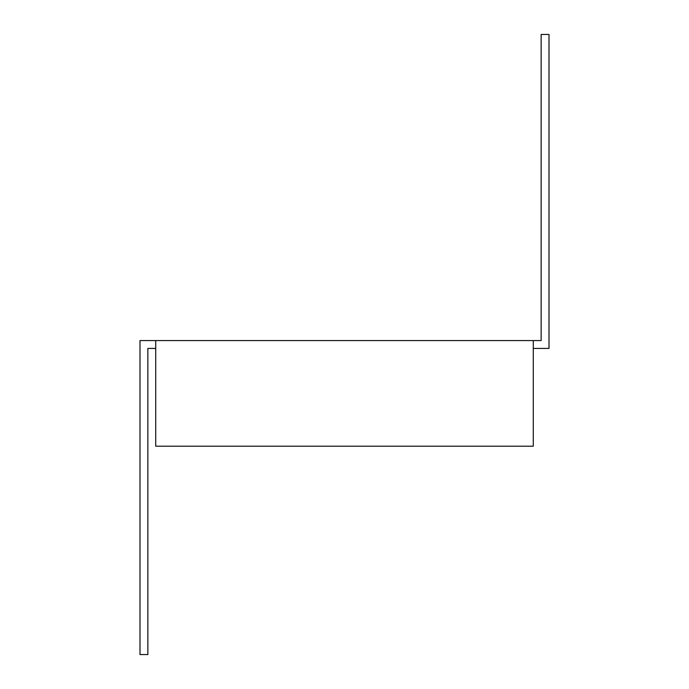 <?xml version="1.0" encoding="UTF-8"?>
<svg xmlns="http://www.w3.org/2000/svg" width="689" height="689" viewBox="0 0 689 689"><rect width="100%" height="100%" fill="white"/><g stroke="black" fill="none" stroke-linecap="round" stroke-linejoin="round"><path stroke-width="1.03" d="M155.723 340.564L533.277 340.564L533.277 446.196L155.723 446.196L155.723 340.564L139.996 340.564L139.996 654.55L147.859 654.55L147.859 348.436L155.723 348.436M533.277 340.564L541.141 340.564L541.141 34.45L549.004 34.45L549.004 348.436L533.277 348.436"/></g></svg>
